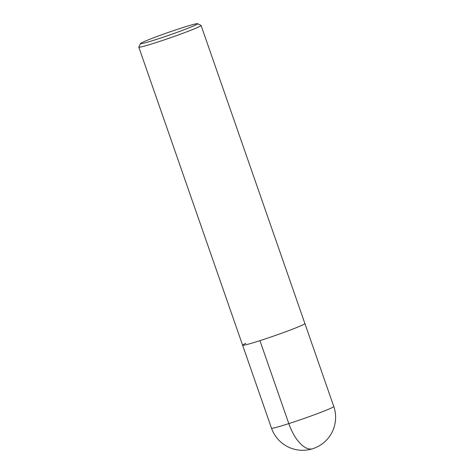<?xml version="1.0" encoding="UTF-8"?>
<svg xmlns="http://www.w3.org/2000/svg" width="474" height="474" viewBox="0 0 474 474"><rect width="100%" height="100%" fill="white"/><g stroke="black" fill="none" stroke-linecap="round" stroke-linejoin="round"><path stroke-width="0.71" d="M197.534 23.7A30.229 1.422 160.8 0 1 194.618 25.478A30.229 1.422 160.8 0 1 162.102 37.565A30.229 1.422 160.8 0 1 140.505 43.561A30.229 1.422 160.8 0 1 143.456 41.908A30.229 1.422 160.8 0 1 174.663 30.259A30.229 1.422 160.8 0 1 197.534 23.7L201.023 25.383A32.973 1.552 160.8 0 1 201.083 25.442A32.973 1.552 160.8 0 1 197.848 27.32A32.973 1.552 160.8 0 1 163.092 40.272A32.973 1.552 160.8 0 1 138.805 47.127L242.611 345.226A32.973 1.552 -19.2 0 0 266.898 338.365A32.973 1.552 -19.2 0 0 301.654 325.419A32.973 1.552 -19.2 0 0 304.889 323.535A32.973 1.552 160.8 0 1 301.654 325.419A32.973 1.552 160.8 0 1 266.898 338.365A32.973 1.552 160.8 0 1 242.611 345.226A32.973 1.552 160.8 0 1 245.846 343.342M138.805 47.127A32.973 1.552 160.8 0 1 138.811 47.05L140.505 43.561M313.468 448.434A32.973 15.109 -107.8 0 1 288.808 423.602L259.924 340.658M242.611 345.226L271.495 428.17A32.973 1.552 -19.2 0 0 295.782 421.315A32.973 1.552 -19.2 0 0 330.544 408.363A32.973 1.552 -19.2 0 0 333.773 406.485L201.083 25.442M271.495 428.17A32.973 32.973 0 0 0 316.265 447.355A32.973 32.973 0 0 0 333.773 406.485"/></g></svg>
